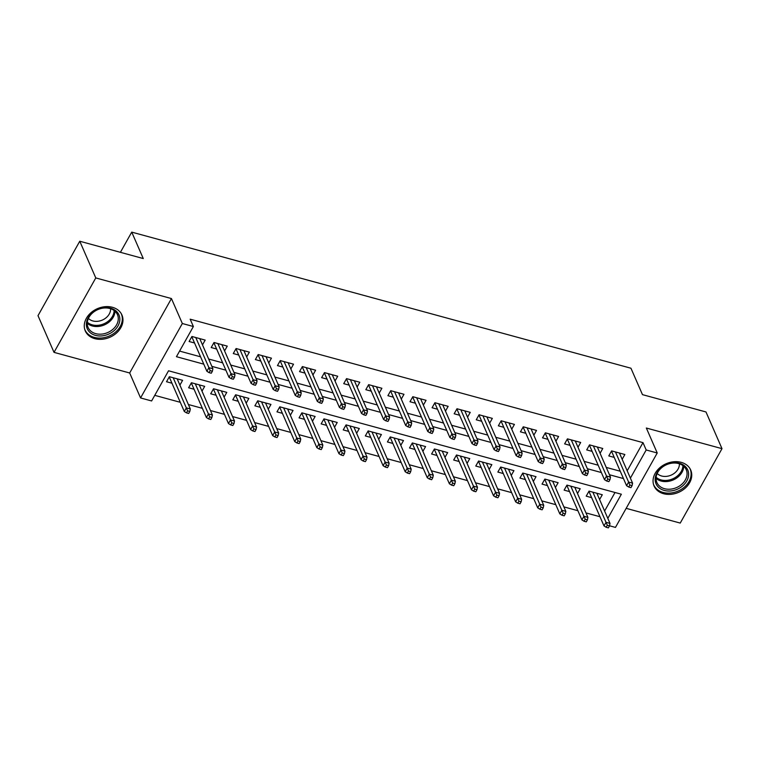 <?xml version="1.0" encoding="UTF-8"?>
<svg xmlns="http://www.w3.org/2000/svg" width="760" height="760" viewBox="0 0 760 760"><rect width="100%" height="100%" fill="white"/><g stroke="black" fill="none" stroke-linecap="round" stroke-linejoin="round"><path stroke-width="1.14" d="M94.81 338.666A19.988 15.599 156.4 0 0 116.28 333.222A19.988 15.599 156.4 0 0 121.932 314.982A19.988 15.599 156.4 0 0 112.423 307.287A19.988 15.599 156.4 0 0 90.953 312.731A19.988 15.599 156.4 0 0 85.3 330.97A19.988 15.599 156.4 0 0 94.81 338.666M663.594 493.725A19.988 15.599 156.4 0 0 685.064 488.281A19.988 15.599 156.4 0 0 690.716 470.041A19.988 15.599 156.4 0 0 681.207 462.346A19.988 15.599 156.4 0 0 659.737 467.789A19.988 15.599 156.4 0 0 654.084 486.029A19.988 15.599 156.4 0 0 663.594 493.725M607.81 518.367L621.357 494.228L168.539 370.785L151.611 400.957L140.562 397.945L182.333 323.513L193.373 326.524L176.443 356.697L203.775 364.154M129.675 372.989L171.437 298.556L95.779 277.932L79.762 241.233L38 315.666L54.017 352.365L129.675 372.989L140.562 397.945M626.173 508.345L680.238 523.079L722 448.656L646.342 428.032L657.239 452.988L615.467 527.411L609.52 525.787M154.755 395.342L180.291 402.306M188.366 404.51L202.379 408.329M210.453 410.533L224.466 414.352M232.55 416.556L246.563 420.375M254.638 422.579L268.651 426.398M276.726 428.592L290.738 432.421M298.813 434.615L312.825 438.434M320.901 440.638L334.913 444.457M342.988 446.661L357 450.48M365.075 452.684L379.088 456.503M387.173 458.707L401.185 462.526M409.26 464.73L423.272 468.549M431.347 470.753L445.36 474.572M453.435 476.767L467.447 480.595M475.522 482.79L489.535 486.609M497.61 488.813L511.622 492.632M519.697 494.836L533.71 498.655M541.785 500.859L555.797 504.678M563.882 506.882L577.894 510.701M585.969 512.905L599.982 516.724M95.779 277.932L54.017 352.365M79.762 241.233L143.269 258.552L131.736 232.123L630.942 368.22L642.475 394.639L705.983 411.958L722 448.656M202.483 344.897L205.181 340.091L191.928 336.481L189.107 341.506L194.541 342.988M224.57 350.92L227.268 346.113L214.016 342.503L211.195 347.529L216.629 349.011M246.667 356.934L249.356 352.137L236.103 348.526L233.282 353.552L238.716 355.034M268.755 362.957L271.444 358.159L258.191 354.549L255.369 359.575L260.803 361.057M290.842 368.98L293.531 364.183L280.278 360.572L277.457 365.598L282.891 367.08M312.93 375.003L315.618 370.205L302.366 366.586L299.544 371.621L304.988 373.103M335.017 381.026L337.716 376.228L324.463 372.609L321.632 377.644L327.075 379.126M357.105 387.049L359.803 382.242L346.55 378.632L343.729 383.658L349.163 385.139M379.192 393.072L381.89 388.265L368.638 384.655L365.816 389.68L371.25 391.162M401.28 399.095L403.978 394.288L390.726 390.678L387.904 395.703L393.338 397.185M423.377 405.108L426.065 400.311L412.813 396.701L409.991 401.726L415.425 403.209M445.464 411.131L448.153 406.334L434.901 402.724L432.079 407.749L437.513 409.231M467.552 417.154L470.24 412.357L456.988 408.747L454.166 413.772L459.601 415.255M489.639 423.177L492.337 418.38L479.075 414.76L476.254 419.795L481.697 421.277M511.727 429.2L514.425 424.403L501.172 420.784L498.351 425.818L503.785 427.3M533.814 435.224L536.512 430.416L523.26 426.806L520.438 431.832L525.872 433.314M555.902 441.247L558.6 436.44L545.347 432.829L542.526 437.855L547.96 439.337M577.999 447.269L580.688 442.462L567.435 438.852L564.614 443.878L570.047 445.36M600.086 453.283L602.775 448.485L589.522 444.875L586.701 449.901L592.135 451.383M599.592 499.538L602.29 494.741L589.038 491.122L586.216 496.156L591.65 497.639M577.505 493.515L580.203 488.718L566.95 485.108L564.129 490.133L569.563 491.615M555.417 487.492L558.115 482.695L544.863 479.085L542.032 484.11L547.475 485.592M533.33 481.469L536.019 476.672L522.766 473.062L519.944 478.087L525.388 479.57M511.242 475.456L513.931 470.649L500.678 467.039L497.857 472.065L503.291 473.546M489.155 469.433L491.844 464.626L478.591 461.016L475.769 466.041L481.203 467.523M467.067 463.41L469.756 458.603L456.503 454.993L453.682 460.028L459.116 461.51M444.97 457.387L447.668 452.589L434.416 448.97L431.594 454.005L437.028 455.487M422.883 451.364L425.581 446.566L412.328 442.947L409.507 447.982L414.941 449.464M400.795 445.341L403.493 440.543L390.241 436.933L387.419 441.959L392.853 443.441M378.708 439.318L381.406 434.52L368.144 430.91L365.322 435.936L370.766 437.418M356.62 433.295L359.309 428.498L346.056 424.887L343.235 429.913L348.669 431.395M334.533 427.281L337.221 422.474L323.969 418.865L321.147 423.89L326.581 425.372M312.445 421.258L315.134 416.452L301.881 412.841L299.06 417.867L304.494 419.349M290.349 415.235L293.047 410.438L279.794 406.818L276.973 411.853L282.406 413.335M268.261 409.212L270.959 404.415L257.706 400.795L254.885 405.83L260.319 407.312M246.173 403.19L248.872 398.392L235.619 394.772L232.798 399.808L238.232 401.29M224.086 397.166L226.784 392.369L213.531 388.759L210.7 393.784L216.144 395.266M201.998 391.144L204.687 386.346L191.434 382.736L188.613 387.762L194.056 389.243M604.608 511.024L615.011 492.499M179.911 385.12L182.6 380.323L169.347 376.713L166.525 381.738L171.959 383.22M627.19 470.801L642.989 442.633L190.171 319.19L193.373 326.524M179.588 351.091L200.573 356.81M208.648 359.014L222.661 362.834M230.736 365.037L244.748 368.856M252.823 371.06L266.836 374.88M274.911 377.084L288.923 380.902M296.998 383.097L311.011 386.925M319.095 389.12L333.108 392.939M341.183 395.143L355.195 398.962M363.27 401.166L377.283 404.985M385.358 407.189L399.37 411.008M407.445 413.212L421.458 417.031M429.533 419.235L443.545 423.054M451.62 425.258L465.633 429.077M473.708 431.272L487.73 435.1M495.805 437.294L509.817 441.113M517.892 443.317L531.905 447.137M539.98 449.34L553.992 453.159M562.067 455.363L576.08 459.183M584.155 461.387L598.167 465.205M606.242 467.409L620.255 471.228M622.174 459.306L624.862 454.508L611.61 450.898L608.788 455.924L614.222 457.406M131.736 232.123L120.412 252.32M171.437 298.556L182.333 323.513M642.989 442.633L646.19 449.977L657.239 452.988M630.392 478.135L646.19 449.977M211.85 366.358L225.862 370.177M233.938 372.372L247.95 376.2M256.025 378.394L270.037 382.213M278.113 384.417L292.135 388.236M300.209 390.44L314.222 394.259M322.297 396.463L336.309 400.283M344.385 402.486L358.397 406.305M366.472 408.509L380.484 412.328M388.559 414.533L402.572 418.351M410.647 420.546L424.659 424.374M432.734 426.569L446.747 430.388M454.831 432.592L468.844 436.411M476.919 438.615L490.931 442.434M499.006 444.638L513.019 448.457M521.094 450.661L535.106 454.48M543.181 456.684L557.194 460.503M565.269 462.697L579.281 466.526M587.356 468.72L601.369 472.539M609.453 474.743L623.466 478.562M611.486 451.126L626.572 485.697L628.606 482.077L615.457 451.943M629.869 485.032L628.739 487.046L630.952 487.644L632.082 485.63L629.869 485.032L628.606 482.077L632.586 483.16L619.428 453.026M626.572 485.697L628.739 487.046M632.082 485.63L632.586 483.16M606.167 527.269L608.37 527.877L609.501 525.863L607.297 525.264L606.167 527.269L604 525.929L606.033 522.31L610.005 523.393L596.856 493.259M607.297 525.264L592.876 492.176M604 525.929L588.905 491.35M610.005 523.393L609.501 525.863M679.506 463.286A17.29 13.499 -23.6 0 1 686.803 480.928A17.29 13.499 -23.6 0 1 664.269 490.438A17.29 13.499 -23.6 0 1 656.982 472.796A17.29 13.499 -23.6 0 1 679.506 463.286M664.515 488.699A16.017 12.502 156.4 0 0 681.711 484.338A16.017 12.502 156.4 0 0 686.242 469.727A16.017 12.502 156.4 0 0 678.623 463.562A16.017 12.502 156.4 0 0 661.428 467.923A16.017 12.502 156.4 0 0 656.896 482.534A16.017 12.502 156.4 0 0 664.515 488.699M679.392 463.79A12.606 9.842 -23.6 0 1 661.637 476.007A12.606 9.842 -23.6 0 1 657.2 473.47M653.476 484.272A19.855 15.494 156.4 0 0 653.695 484.804A19.855 15.494 156.4 0 0 663.138 492.451A19.855 15.494 156.4 0 0 684.466 487.046A19.855 15.494 156.4 0 0 690.089 468.92A19.855 15.494 156.4 0 0 689.842 468.407M119.823 318.535A17.29 13.499 -23.6 0 1 103.959 335.597A17.29 13.499 -23.6 0 1 86.383 325.071A17.29 13.499 -23.6 0 1 102.248 308.009A17.29 13.499 -23.6 0 1 119.823 318.535M87.295 324.092A16.017 12.502 156.4 0 0 88.103 327.474A16.017 12.502 156.4 0 0 105.706 333.298A16.017 12.502 156.4 0 0 118.265 318.041A16.017 12.502 156.4 0 0 117.458 314.668A16.017 12.502 156.4 0 0 99.855 308.845A16.017 12.502 156.4 0 0 87.295 324.092M110.599 308.731A12.606 9.842 -23.6 0 1 102.344 320.065A12.606 9.842 -23.6 0 1 88.416 318.411M84.692 329.213A19.855 15.494 156.4 0 0 84.901 329.745A19.855 15.494 156.4 0 0 106.732 336.965A19.855 15.494 156.4 0 0 122.303 318.05A19.855 15.494 156.4 0 0 121.305 313.861A19.855 15.494 156.4 0 0 121.058 313.338M589.399 445.103L604.485 479.674L606.518 476.055L593.37 445.92M607.781 479.009L606.651 481.023L608.864 481.622L609.995 479.608L607.781 479.009L606.518 476.055L610.489 477.137L597.341 447.003M604.485 479.674L606.651 481.023M609.995 479.608L610.489 477.137M567.311 439.08L582.397 473.651L584.431 470.031L571.273 439.897M585.694 472.986L584.563 475L586.777 475.599L587.898 473.584L585.694 472.986L584.431 470.031L588.401 471.115L575.253 440.98M582.397 473.651L584.563 475M587.898 473.584L588.401 471.115M545.214 433.058L560.31 467.628L562.343 464.008L549.186 433.874M563.606 466.963L562.476 468.977L564.68 469.575L565.811 467.571L563.606 466.963L562.343 464.008L566.314 465.091L553.166 434.957M560.31 467.628L562.476 468.977M565.811 467.571L566.314 465.091M523.127 427.034L538.222 461.615L540.246 457.985L527.098 427.851M541.519 460.94L540.389 462.954L542.592 463.552L543.723 461.548L541.519 460.94L540.246 457.985L544.226 459.068L531.078 428.934M538.222 461.615L540.389 462.954M543.723 461.548L544.226 459.068M584.079 521.246L586.283 521.854L587.413 519.84L585.209 519.241L584.079 521.246L581.913 519.906L583.936 516.287L587.917 517.37L574.769 487.236M585.209 519.241L570.788 486.153M581.913 519.906L566.817 485.336M587.917 517.37L587.413 519.84M561.991 515.232L564.195 515.831L565.326 513.817L563.112 513.218L561.991 515.232L559.816 513.883L561.849 510.264L565.829 511.347L552.672 481.213M563.112 513.218L548.701 480.13M559.816 513.883L544.73 479.313M565.829 511.347L565.326 513.817M539.894 509.209L542.108 509.808L543.239 507.794L541.025 507.195L539.894 509.209L537.728 507.861L539.761 504.241L543.742 505.324L530.584 475.19M541.025 507.195L526.614 474.107M537.728 507.861L522.642 473.29M543.742 505.324L543.239 507.794M517.807 503.186L520.02 503.785L521.151 501.771L518.938 501.172L517.807 503.186L515.641 501.837L517.674 498.218L521.654 499.301L508.497 469.167M518.938 501.172L504.526 468.084M515.641 501.837L500.555 467.267M521.654 499.301L521.151 501.771M501.039 421.012L516.125 455.591L518.158 451.972L505.01 421.828M519.431 454.917L518.301 456.931L520.505 457.539L521.635 455.525L519.431 454.917L518.158 451.972L522.139 453.055L508.981 422.921M516.125 455.591L518.301 456.931M521.635 455.525L522.139 453.055M495.719 497.163L497.933 497.762L499.064 495.757L496.85 495.149L495.719 497.163L493.553 495.814L495.586 492.195L499.558 493.278L486.409 463.144M496.85 495.149L482.438 462.061M493.553 495.814L478.467 461.244M499.558 493.278L499.064 495.757M478.952 414.988L494.038 449.568L496.071 445.949L482.923 415.815M497.334 448.903L496.214 450.908L498.417 451.516L499.548 449.502L497.334 448.903L496.071 445.949L500.051 447.032L486.894 416.898M494.038 449.568L496.214 450.908M499.548 449.502L500.051 447.032M473.632 491.14L475.845 491.739L476.966 489.734L474.762 489.126L473.632 491.14L471.466 489.801L473.499 486.172L477.47 487.264L464.322 457.13M474.762 489.126L460.341 456.038M471.466 489.801L456.38 455.221M477.47 487.264L476.966 489.734M456.865 408.975L471.95 443.545L473.983 439.926L460.835 409.792M475.247 442.88L474.116 444.885L476.33 445.493L477.46 443.479L475.247 442.88L473.983 439.926L477.964 441.009L464.806 410.875M471.95 443.545L474.116 444.885M477.46 443.479L477.964 441.009M451.544 485.117L453.748 485.726L454.879 483.712L452.675 483.103L451.544 485.117L449.378 483.778L451.411 480.159L455.382 481.241L442.234 451.108M452.675 483.103L438.254 450.024M449.378 483.778L434.283 449.198M455.382 481.241L454.879 483.712M434.777 402.952L449.863 437.522L451.896 433.903L438.748 403.769M453.159 436.858L452.029 438.872L454.242 439.47L455.373 437.456L453.159 436.858L451.896 433.903L455.867 434.986L442.719 404.852M449.863 437.522L452.029 438.872M455.373 437.456L455.867 434.986M429.457 479.094L431.661 479.702L432.791 477.688L430.587 477.09L429.457 479.094L427.291 477.755L429.324 474.135L433.295 475.219L420.147 445.084M430.587 477.09L416.166 444.001M427.291 477.755L412.195 443.175M433.295 475.219L432.791 477.688M412.69 396.929L427.776 431.499L429.808 427.88L416.651 397.746M431.072 430.834L429.941 432.849L432.155 433.447L433.276 431.433L431.072 430.834L429.808 427.88L433.779 428.963L420.631 398.829M427.776 431.499L429.941 432.849M433.276 431.433L433.779 428.963M407.369 473.072L409.573 473.68L410.704 471.666L408.5 471.067L407.369 473.072L405.194 471.732L407.227 468.112L411.207 469.195L398.059 439.061M408.5 471.067L394.079 437.978M405.194 471.732L390.108 437.161M411.207 469.195L410.704 471.666M390.592 390.906L405.688 425.476L407.721 421.857L394.563 391.723M408.984 424.812L407.854 426.825L410.067 427.424L411.188 425.41L408.984 424.812L407.721 421.857L411.692 422.94L398.544 392.806M405.688 425.476L407.854 426.825M411.188 425.41L411.692 422.94M385.282 467.058L387.486 467.656L388.616 465.642L386.403 465.044L385.282 467.058L383.106 465.709L385.139 462.089L389.12 463.173L375.962 433.038M386.403 465.044L371.991 431.955M383.106 465.709L368.02 431.138M389.12 463.173L388.616 465.642M368.505 384.883L383.601 419.453L385.633 415.834L372.476 385.7M386.897 418.788L385.766 420.802L387.97 421.401L389.101 419.397L386.897 418.788L385.633 415.834L389.604 416.917L376.456 386.783M383.601 419.453L385.766 420.802M389.101 419.397L389.604 416.917M363.185 461.035L365.398 461.633L366.529 459.619L364.315 459.021L363.185 461.035L361.019 459.686L363.052 456.066L367.033 457.149L353.875 427.015M364.315 459.021L349.904 425.933M361.019 459.686L345.933 425.115M367.033 457.149L366.529 459.619M346.417 378.86L361.513 413.44L363.536 409.811L350.388 379.677M364.809 412.765L363.679 414.779L365.883 415.378L367.013 413.373L364.809 412.765L363.536 409.811L367.517 410.903L354.369 380.76M361.513 413.44L363.679 414.779M367.013 413.373L367.517 410.903M341.097 455.012L343.311 455.61L344.441 453.606L342.228 452.998L341.097 455.012L338.931 453.663L340.964 450.043L344.935 451.126L331.787 420.992M342.228 452.998L327.816 419.909M338.931 453.663L323.845 419.092M344.935 451.126L344.441 453.606M319.01 448.989L321.224 449.587L322.344 447.583L320.14 446.975L319.01 448.989L316.844 447.64L318.877 444.02L322.848 445.103L309.7 414.969M320.14 446.975L305.719 413.887M316.844 447.64L301.758 413.07M322.848 445.103L322.344 447.583M296.923 442.966L299.136 443.574L300.257 441.56L298.053 440.952L296.923 442.966L294.756 441.626L296.79 437.998L300.76 439.09L287.613 408.956M298.053 440.952L283.632 407.863M294.756 441.626L279.661 407.046M300.76 439.09L300.257 441.56M324.33 372.837L339.416 407.417L341.449 403.798L328.301 373.663M342.712 406.742L341.591 408.756L343.795 409.365L344.926 407.351L342.712 406.742L341.449 403.798L345.43 404.88L332.272 374.747M339.416 407.417L341.591 408.756M344.926 407.351L345.43 404.88M302.242 366.814L317.328 401.394L319.361 397.774L306.213 367.64M320.625 400.729L319.494 402.733L321.708 403.341L322.838 401.327L320.625 400.729L319.361 397.774L323.342 398.858L310.184 368.724M317.328 401.394L319.494 402.733M322.838 401.327L323.342 398.858M280.155 360.8L295.241 395.371L297.274 391.751L284.126 361.617M298.537 394.706L297.407 396.71L299.62 397.318L300.751 395.305L298.537 394.706L297.274 391.751L301.255 392.834L288.097 362.7M295.241 395.371L297.407 396.71M300.751 395.305L301.255 392.834M274.835 436.943L277.039 437.551L278.169 435.537L275.966 434.938L274.835 436.943L272.669 435.603L274.702 431.984L278.673 433.067L265.525 402.933M275.966 434.938L261.544 401.85M272.669 435.603L257.573 401.023M278.673 433.067L278.169 435.537M258.067 354.777L273.153 389.348L275.187 385.728L262.029 355.594M276.45 388.683L275.32 390.697L277.533 391.295L278.663 389.281L276.45 388.683L275.187 385.728L279.158 386.812L266.01 356.677M273.153 389.348L275.32 390.697M278.663 389.281L279.158 386.812M252.748 430.92L254.951 431.528L256.082 429.514L253.878 428.916L252.748 430.92L250.581 429.58L252.605 425.961L256.585 427.044L243.438 396.91M253.878 428.916L239.457 395.827M250.581 429.58L235.486 395M256.585 427.044L256.082 429.514M235.98 348.755L251.066 383.325L253.099 379.705L239.941 349.572M254.362 382.66L253.232 384.674L255.445 385.272L256.566 383.258L254.362 382.66L253.099 379.705L257.07 380.788L243.922 350.654M251.066 383.325L253.232 384.674M256.566 383.258L257.07 380.788M230.66 424.906L232.864 425.505L233.994 423.491L231.781 422.892L230.66 424.906L228.484 423.558L230.517 419.938L234.498 421.021L221.34 390.887M231.781 422.892L217.369 389.804M228.484 423.558L213.398 388.987M234.498 421.021L233.994 423.491M213.883 342.731L228.978 377.302L231.011 373.683L217.854 343.548M232.275 376.637L231.144 378.651L233.348 379.249L234.479 377.235L232.275 376.637L231.011 373.683L234.982 374.765L221.834 344.631M228.978 377.302L231.144 378.651M234.479 377.235L234.982 374.765M208.563 418.883L210.776 419.482L211.907 417.468L209.693 416.869L208.563 418.883L206.397 417.534L208.43 413.915L212.41 414.998L199.253 384.864M209.693 416.869L195.282 383.781M206.397 417.534L191.311 382.964M212.41 414.998L211.907 417.468M191.795 336.709L206.891 371.279L208.914 367.659L195.766 337.526M210.188 370.614L209.057 372.628L211.261 373.226L212.391 371.222L210.188 370.614L208.914 367.659L212.895 368.742L199.747 338.608M206.891 371.279L209.057 372.628M212.391 371.222L212.895 368.742M186.475 412.86L188.689 413.459L189.82 411.445L187.606 410.846L186.475 412.86L184.309 411.512L186.343 407.892L190.323 408.975L177.166 378.841M187.606 410.846L173.195 377.758M184.309 411.512L169.224 376.941M190.323 408.975L189.82 411.445M683.734 466.269A16.017 12.502 -23.6 0 1 661.172 481.051A16.017 12.502 -23.6 0 1 656.07 478.344M656.136 477.28A15.485 12.084 156.4 0 0 661.086 479.911A15.485 12.084 156.4 0 0 682.908 465.595M114.95 311.21A16.017 12.502 -23.6 0 1 104.443 324.872A16.017 12.502 -23.6 0 1 87.276 323.285M87.343 322.221A15.485 12.084 156.4 0 0 103.959 323.769A15.485 12.084 156.4 0 0 114.123 310.536"/></g></svg>

